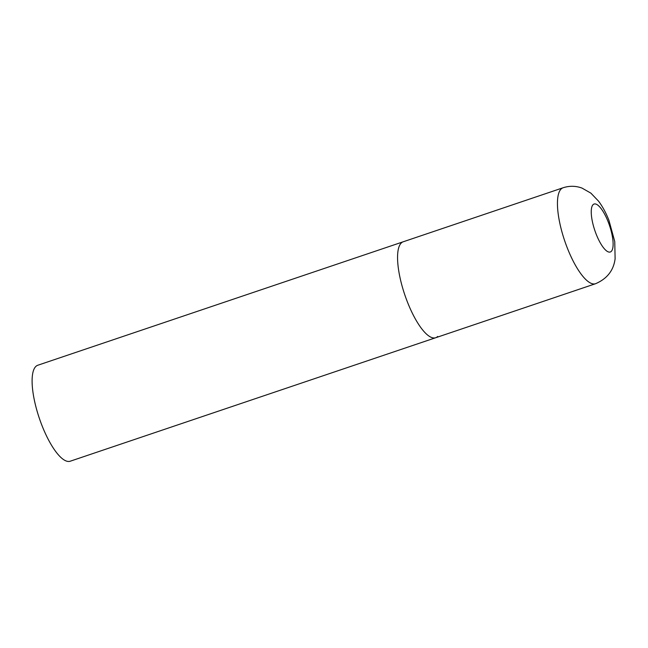 <?xml version="1.0" encoding="UTF-8"?>
<svg xmlns="http://www.w3.org/2000/svg" width="648" height="648" viewBox="0 0 648 648"><rect width="100%" height="100%" fill="white"/><g stroke="black" fill="none" stroke-linecap="round" stroke-linejoin="round"><path stroke-width="0.97" d="M407.341 301.79A50.649 15.495 71.3 0 0 435.659 337.738A50.649 15.495 -108.7 0 1 406.013 298.274A50.649 15.495 -108.7 0 1 401.234 243.041A50.649 15.495 -108.7 0 1 403.234 241.769A50.649 15.495 71.3 0 0 407.341 301.79M437.667 336.474A50.649 15.495 -108.7 0 1 435.659 337.738L70.203 461.222A50.649 15.495 -108.7 0 1 40.557 421.759A50.649 15.495 -108.7 0 1 35.778 366.517A50.649 15.495 -108.7 0 1 37.778 365.253L563.128 187.75A50.649 15.495 71.3 0 0 567.227 247.771A50.649 15.495 71.3 0 0 595.553 283.719C607.079 278.778 613.599 270.459 615.114 258.763L614.75 241.542L608.99 220.523C606.172 213.208 602.713 206.777 598.614 201.22L590.879 193.136L582.025 188.098C575.845 185.822 569.543 185.701 563.128 187.75M596.128 234.033A25.321 7.752 71.3 0 0 611.291 251.375A25.321 7.752 71.3 0 0 608.237 222.005A25.321 7.752 71.3 0 0 593.074 204.663A25.321 7.752 71.3 0 0 596.128 234.033M435.659 337.738L595.553 283.719"/></g></svg>
